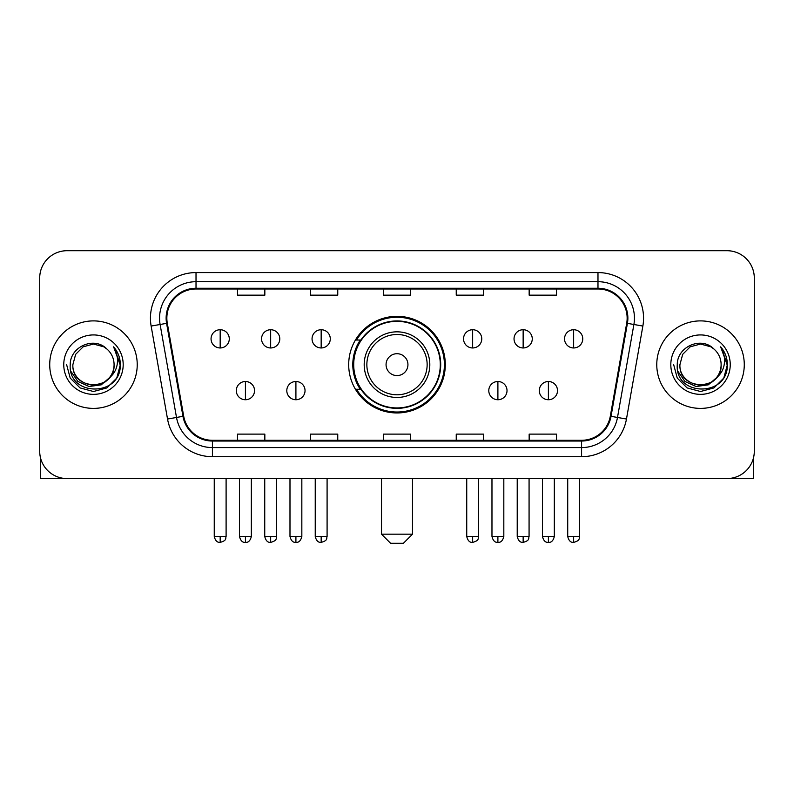 <?xml version="1.0" encoding="UTF-8"?>
<svg xmlns="http://www.w3.org/2000/svg" width="794" height="794" viewBox="0 0 794 794"><rect width="100%" height="100%" fill="white"/><g stroke="black" fill="none" stroke-linecap="round" stroke-linejoin="round"><path stroke-width="1.19" d="M348.695 364.644A48.305 48.305 0 0 0 397 412.949A48.305 48.305 0 0 0 445.305 364.644A48.305 48.305 0 0 0 397 316.33A48.305 48.305 0 0 0 348.695 364.644M360.278 389.249A44.206 44.206 0 0 1 360.278 340.031M39.7 278.049L39.7 451.23A27.343 27.343 0 0 0 67.043 478.574L726.957 478.574A27.343 27.343 0 0 0 754.3 451.23L754.3 278.049A27.343 27.343 0 0 0 726.957 250.706L67.043 250.706A27.343 27.343 0 0 0 39.7 278.049L39.7 451.23M49.724 364.644A43.749 43.749 0 0 0 93.474 408.394A43.749 43.749 0 0 0 137.233 364.644A43.749 43.749 0 0 0 93.474 320.895A43.749 43.749 0 0 0 49.724 364.644A43.749 43.749 0 0 0 93.474 408.394A43.749 43.749 0 0 0 137.233 364.644A43.749 43.749 0 0 0 93.474 320.895A43.749 43.749 0 0 0 49.724 364.644M656.767 364.644A43.749 43.749 0 0 0 700.526 408.394A43.749 43.749 0 0 0 744.276 364.644A43.749 43.749 0 0 0 700.526 320.895A43.749 43.749 0 0 0 656.767 364.644A43.749 43.749 0 0 0 700.526 408.394A43.749 43.749 0 0 0 744.276 364.644A43.749 43.749 0 0 0 700.526 320.895A43.749 43.749 0 0 0 656.767 364.644M166.849 318.156A29.17 29.17 0 0 1 196.019 288.986L597.981 288.986A29.17 29.17 0 0 1 626.704 323.218L610.308 416.195A29.17 29.17 0 0 1 581.585 440.293L212.415 440.293A29.17 29.17 0 0 1 183.692 416.195L167.296 323.218A29.17 29.17 0 0 1 166.849 318.156M166.125 318.156A29.894 29.894 0 0 0 166.581 323.347L182.967 416.324A29.894 29.894 0 0 0 212.415 441.027L581.585 441.027A29.894 29.894 0 0 0 611.033 416.324L627.419 323.347A29.894 29.894 0 0 0 597.981 288.262L196.019 288.262A29.894 29.894 0 0 0 166.125 318.156M151.138 326.066A45.576 45.576 0 0 1 196.019 272.58L597.981 272.58A45.576 45.576 0 0 1 642.862 326.066L626.466 419.043A45.576 45.576 0 0 1 581.585 456.699L212.415 456.699A45.576 45.576 0 0 1 167.534 419.043L151.138 326.066L160.11 324.488A36.455 36.455 0 0 1 196.019 281.701L597.981 281.701A36.455 36.455 0 0 1 633.89 324.488L617.494 417.455A36.455 36.455 0 0 1 581.585 447.588L212.415 447.588A36.455 36.455 0 0 1 176.506 417.455L160.11 324.488A36.455 36.455 0 0 1 159.564 318.156M726.957 250.706L67.043 250.706M67.043 478.574L726.957 478.574M754.3 451.23L754.3 278.049M611.033 416.324L617.494 417.455L633.89 324.488L642.862 326.066M383.323 288.986L383.323 295.16L410.677 295.16L410.677 288.986M310.414 288.986L310.414 295.16L337.758 295.16L337.758 288.986M237.495 288.986L237.495 295.16L264.839 295.16L264.839 288.986M456.242 288.986L456.242 295.16L483.586 295.16L483.586 288.986M529.161 288.986L529.161 295.16L556.505 295.16L556.505 288.986M410.677 440.293L410.677 434.12L383.323 434.12L383.323 440.293M337.758 440.293L337.758 434.12L310.414 434.12L310.414 440.293M264.839 440.293L264.839 434.12L237.495 434.12L237.495 440.293M483.586 440.293L483.586 434.12L456.242 434.12L456.242 440.293M556.505 440.293L556.505 434.12L529.161 434.12L529.161 440.293M114.078 364.644C115.338 391.214 71.619 391.214 72.879 364.644L75.638 354.342L83.181 346.799L93.474 344.04L103.776 346.799L106.972 349.082C94.327 335.832 69.991 346.74 70.219 364.644C67.907 396.444 119.467 397.278 120.301 366.183L120.341 364.644C120.261 357.886 118.018 351.95 113.602 346.839C116.956 352.357 118.147 358.293 117.155 364.644C116.192 370.044 113.562 374.46 109.264 377.875A20.604 20.604 0 0 0 114.078 364.644C115.338 391.214 71.619 391.214 72.879 364.644C71.619 391.214 115.338 391.214 114.078 364.644A20.604 20.604 0 0 0 106.972 349.082M109.264 377.875C98.327 392.653 71.807 383.204 72.879 364.644M110.574 376.773L101.275 384.822L89.087 386.519L77.872 381.448L70.865 371.324M63.758 364.644A29.715 29.715 0 0 0 93.474 394.36A29.715 29.715 0 0 0 123.189 364.644A29.715 29.715 0 0 0 93.474 334.929A29.715 29.715 0 0 0 63.758 364.644M113.602 346.839L120.331 365.429L119.08 356.506L120.331 365.429L119.08 356.506L120.331 365.429L113.8 347.067L120.331 365.419L113.8 347.067L120.341 364.644L116.748 378.073L106.912 387.909L93.474 391.511L80.045 387.909L70.209 378.073L66.617 364.644M113.8 347.067L120.331 365.439M40.613 458.237L40.613 478.574L146.344 478.574M403.382 543.294L390.618 543.294L381.507 534.173L412.493 534.173L403.382 543.294M407.937 364.644A10.937 10.937 0 0 0 397 353.707A10.937 10.937 0 0 0 386.063 364.644A10.937 10.937 0 0 0 397 375.582A10.937 10.937 0 0 0 407.937 364.644M429.812 364.644A32.812 32.812 0 0 0 397 331.832A32.812 32.812 0 0 0 364.188 364.644A32.812 32.812 0 0 0 397 397.457A32.812 32.812 0 0 0 429.812 364.644A32.812 32.812 0 0 1 397 397.457A32.812 32.812 0 0 1 364.188 364.644M440.293 364.644A43.293 43.293 0 0 0 397 321.352A43.293 43.293 0 0 0 353.707 364.644A43.293 43.293 0 0 0 397 407.937A43.293 43.293 0 0 0 440.293 364.644M444.402 364.644A47.402 47.402 0 0 1 356.496 389.249L360.883 389.249A43.7 43.7 0 0 0 425.912 397.417A43.7 43.7 0 0 0 425.912 331.872A43.7 43.7 0 0 0 360.883 340.031L356.496 340.031A47.402 47.402 0 0 1 444.402 364.644M220.176 329.728A9.111 9.111 0 0 0 211.055 338.849A9.111 9.111 0 0 0 220.176 347.961A9.111 9.111 0 0 0 229.287 338.849A9.111 9.111 0 0 0 220.176 329.728L220.176 347.961A9.111 9.111 0 0 0 229.287 338.849A9.111 9.111 0 0 0 220.176 329.728M270.665 329.728A9.111 9.111 0 0 0 261.554 338.849A9.111 9.111 0 0 0 270.665 347.961A9.111 9.111 0 0 0 279.786 338.849A9.111 9.111 0 0 0 270.665 329.728L270.665 347.961A9.111 9.111 0 0 0 279.786 338.849A9.111 9.111 0 0 0 270.665 329.728M321.163 329.728A9.111 9.111 0 0 0 312.052 338.849A9.111 9.111 0 0 0 321.163 347.961A9.111 9.111 0 0 0 330.284 338.849A9.111 9.111 0 0 0 321.163 329.728L321.163 347.961A9.111 9.111 0 0 0 330.284 338.849A9.111 9.111 0 0 0 321.163 329.728M472.648 329.728A9.111 9.111 0 0 0 463.537 338.849A9.111 9.111 0 0 0 472.648 347.961A9.111 9.111 0 0 0 481.769 338.849A9.111 9.111 0 0 0 472.648 329.728L472.648 347.961A9.111 9.111 0 0 0 481.769 338.849A9.111 9.111 0 0 0 472.648 329.728M523.147 329.728A9.111 9.111 0 0 0 514.036 338.849A9.111 9.111 0 0 0 523.147 347.961A9.111 9.111 0 0 0 532.268 338.849A9.111 9.111 0 0 0 523.147 329.728L523.147 347.961A9.111 9.111 0 0 0 532.268 338.849A9.111 9.111 0 0 0 523.147 329.728M573.645 329.728A9.111 9.111 0 0 0 564.534 338.849A9.111 9.111 0 0 0 573.645 347.961A9.111 9.111 0 0 0 582.756 338.849A9.111 9.111 0 0 0 573.645 329.728L573.645 347.961A9.111 9.111 0 0 0 582.756 338.849A9.111 9.111 0 0 0 573.645 329.728M245.425 381.507A9.111 9.111 0 0 0 236.304 390.618A9.111 9.111 0 0 0 245.425 399.739A9.111 9.111 0 0 0 254.537 390.618A9.111 9.111 0 0 0 245.425 381.507L245.425 399.739A9.111 9.111 0 0 0 254.537 390.618A9.111 9.111 0 0 0 245.425 381.507M295.914 381.507A9.111 9.111 0 0 0 286.803 390.618A9.111 9.111 0 0 0 295.914 399.739A9.111 9.111 0 0 0 305.035 390.618A9.111 9.111 0 0 0 295.914 381.507L295.914 399.739A9.111 9.111 0 0 0 305.035 390.618A9.111 9.111 0 0 0 295.914 381.507M497.898 381.507A9.111 9.111 0 0 0 488.786 390.618A9.111 9.111 0 0 0 497.898 399.739A9.111 9.111 0 0 0 507.019 390.618A9.111 9.111 0 0 0 497.898 381.507L497.898 399.739A9.111 9.111 0 0 0 507.019 390.618A9.111 9.111 0 0 0 497.898 381.507M548.396 381.507A9.111 9.111 0 0 0 539.285 390.618A9.111 9.111 0 0 0 548.396 399.739A9.111 9.111 0 0 0 557.507 390.618A9.111 9.111 0 0 0 548.396 381.507L548.396 399.739A9.111 9.111 0 0 0 557.507 390.618A9.111 9.111 0 0 0 548.396 381.507M753.387 458.237L753.387 478.574L647.656 478.574M721.121 364.644C722.381 391.214 678.662 391.214 679.922 364.644L682.681 354.342L690.224 346.799L700.526 344.04L710.819 346.799L714.014 349.082C701.38 335.832 677.034 346.74 677.262 364.644C674.95 396.444 726.51 397.278 727.344 366.183L727.383 364.644C727.314 357.886 725.061 351.95 720.644 346.839C724.009 352.357 725.19 358.293 724.197 364.644C723.235 370.044 720.605 374.46 716.307 377.875A20.604 20.604 0 0 0 721.121 364.644C722.381 391.214 678.662 391.214 679.922 364.644C678.662 391.214 722.381 391.214 721.121 364.644A20.604 20.604 0 0 0 714.014 349.082M716.307 377.875C705.37 392.653 678.85 383.204 679.922 364.644M717.617 376.773L708.317 384.822L696.13 386.519L684.914 381.448L677.907 371.324M670.811 364.644A29.715 29.715 0 0 0 700.526 394.36A29.715 29.715 0 0 0 730.242 364.644A29.715 29.715 0 0 0 700.526 334.929A29.715 29.715 0 0 0 670.811 364.644M720.644 346.839L727.373 365.429L726.123 356.506L727.373 365.429L726.123 356.506L727.373 365.429L720.843 347.067L727.373 365.419L720.843 347.067L727.383 364.644L723.791 378.073L713.955 387.909L700.526 391.511L687.088 387.909L677.252 378.073L673.659 364.644M720.843 347.067L727.373 365.439M597.981 272.58L597.981 288.262M160.11 324.488L166.581 323.347M212.415 456.699L212.415 441.027M581.585 441.027L581.585 456.699M167.534 419.043L182.967 416.324M627.419 323.347L633.89 324.488M196.019 272.58L196.019 288.262M617.494 417.455L626.466 419.043M427.142 364.644A30.142 30.142 0 0 0 397 334.502A30.142 30.142 0 0 0 366.858 364.644A30.142 30.142 0 0 0 397 394.787A30.142 30.142 0 0 0 427.142 364.644M220.176 536.456L214.251 536.456C215.283 540.684 217.258 542.659 220.176 542.381L220.176 536.456L226.101 536.456L226.101 478.574M270.665 536.456L264.739 536.456C265.782 540.684 267.757 542.659 270.665 542.381L270.665 536.456L276.59 536.456L276.59 478.574M321.163 536.456L315.238 536.456C316.27 540.684 318.245 542.659 321.163 542.381L321.163 536.456L327.088 536.456L327.088 478.574M472.648 536.456L466.733 536.456C467.765 540.684 469.74 542.659 472.648 542.381L472.648 536.456L478.574 536.456L478.574 478.574M523.147 536.456L517.222 536.456C518.254 540.684 520.229 542.659 523.147 542.381L523.147 536.456L529.072 536.456L529.072 478.574M573.645 536.456L567.72 536.456C568.752 540.684 570.727 542.659 573.645 542.381L573.645 536.456L579.57 536.456L579.57 478.574M245.425 536.456L239.5 536.456C240.532 540.684 242.507 542.659 245.425 542.381L245.425 536.456L251.341 536.456L251.341 478.574M295.914 536.456L289.989 536.456C291.031 540.684 293.006 542.659 295.914 542.381L295.914 536.456L301.839 536.456L301.839 478.574M497.898 536.456L491.972 536.456C493.014 540.684 494.99 542.659 497.898 542.381L497.898 536.456L503.823 536.456L503.823 478.574M548.396 536.456L542.471 536.456C543.503 540.684 545.478 542.659 548.396 542.381L548.396 536.456L554.321 536.456L554.321 478.574M412.493 478.574L412.493 534.173M381.507 478.574L381.507 534.173M214.251 536.456L214.251 478.574M226.101 536.456C225.258 538.292 227.362 540.377 220.176 542.381M264.739 536.456L264.739 478.574M276.59 536.456C275.756 538.292 277.86 540.377 270.665 542.381M315.238 536.456L315.238 478.574M327.088 536.456C326.255 538.292 328.359 540.377 321.163 542.381M466.733 536.456L466.733 478.574M478.574 536.456C477.74 538.292 479.844 540.377 472.648 542.381M517.222 536.456L517.222 478.574M529.072 536.456C528.238 538.292 530.342 540.377 523.147 542.381M567.72 536.456L567.72 478.574M579.57 536.456C578.737 538.292 580.831 540.377 573.645 542.381M239.5 536.456L239.5 478.574M251.341 536.456C250.309 540.684 248.333 542.659 245.425 542.381M289.989 536.456L289.989 478.574M301.839 536.456C300.807 540.684 298.832 542.659 295.914 542.381M491.972 536.456L491.972 478.574M503.823 536.456C502.791 540.684 500.816 542.659 497.898 542.381M542.471 536.456L542.471 478.574M554.321 536.456C553.289 540.684 551.314 542.659 548.396 542.381"/></g></svg>
